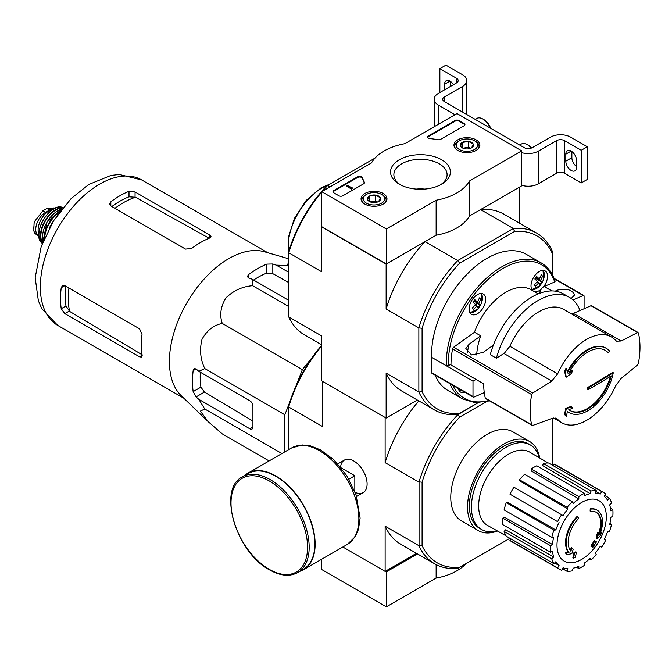 <?xml version="1.0" encoding="UTF-8"?>
<svg xmlns="http://www.w3.org/2000/svg" width="672" height="672" viewBox="0 0 672 672"><rect width="100%" height="100%" fill="white"/><g stroke="black" fill="none" stroke-linecap="round" stroke-linejoin="round"><path stroke-width="1.01" d="M386.341 229.001L321.703 191.68L371.498 162.935A51.416 29.686 180 0 1 404.813 143.699L457.036 113.551L521.674 150.864L469.451 181.02A51.416 29.686 180 0 1 436.136 200.248L386.341 229.001L386.341 263.987L321.703 226.666L321.703 191.68M476.104 139.86A12.961 7.484 180 0 1 479.892 145.244A12.961 7.484 180 0 1 466.931 152.636A12.961 7.484 180 0 1 453.978 145.244A12.961 7.484 180 0 1 461.899 138.256A12.961 7.484 180 0 1 476.104 139.86M383.183 193.502A12.961 7.484 180 0 1 386.98 198.887A12.961 7.484 180 0 1 374.018 206.279A12.961 7.484 180 0 1 361.057 198.887A12.961 7.484 180 0 1 368.987 191.898A12.961 7.484 180 0 1 383.183 193.502M441.638 159.76A29.929 17.279 180 0 1 441.638 184.195A29.929 17.279 180 0 1 399.311 184.195A29.929 17.279 180 0 1 399.311 159.76A29.929 17.279 180 0 1 441.638 159.76M342.913 195.762A2.856 1.646 180 0 1 338.873 195.762L333.824 192.847A2.856 1.646 180 0 1 332.984 191.68A2.856 1.646 180 0 1 333.824 190.52L357.63 176.778A2.856 1.646 180 0 1 360.511 176.366A2.856 1.646 180 0 1 362.46 177.66A58.842 33.978 180 0 0 364.333 182.146A2.856 1.646 180 0 1 364.459 182.641A2.856 1.646 180 0 1 363.628 183.809L342.913 195.762M440.74 139.28A2.856 1.646 180 0 1 437.875 139.692A58.556 33.81 180 0 0 430.097 138.625A2.856 1.646 180 0 1 427.703 136.996A2.856 1.646 180 0 1 428.543 135.828L455.02 120.548A2.856 1.646 180 0 1 459.06 120.548L464.108 123.463A2.856 1.646 180 0 1 464.94 124.631A2.856 1.646 180 0 1 464.108 125.79L440.74 139.28M469.451 181.02L469.451 216.006L521.674 185.85L521.674 150.864M469.451 216.006A51.416 29.686 180 0 1 436.136 235.234L436.136 200.248M436.136 235.234L386.341 263.987M400.554 184.867A26.611 15.364 180 0 1 393.868 174.686A26.611 15.364 180 0 1 410.29 160.49A26.611 15.364 180 0 1 439.295 163.825A26.611 15.364 180 0 1 447.09 174.686A26.611 15.364 180 0 1 440.395 184.867M416.254 189.084A26.611 15.364 180 0 1 424.696 189.084M333.052 192.032A2.856 1.646 180 0 1 333.824 191.218L357.63 177.475A2.856 1.646 180 0 1 360.511 177.072A2.856 1.646 180 0 1 362.46 178.366L362.46 177.66M364.4 182.994A2.856 1.646 180 0 0 364.333 182.843A58.842 33.978 180 0 1 362.46 178.366M352.204 188.068L351.599 188.42L346.55 185.506L347.155 185.153L351.212 187.496L352.103 187.312L351.674 187.656L352.204 188.765L351.599 189.118L351.599 188.42M352.103 188.009L352.103 187.312M351.599 189.118L346.55 186.203L346.55 185.506M427.77 137.348A2.856 1.646 180 0 1 428.543 136.534L455.02 121.246A2.856 1.646 180 0 1 459.06 121.246L464.108 124.16A2.856 1.646 180 0 1 464.881 124.975M367.651 199.786A6.594 3.805 180 0 1 369.356 196.106A6.594 3.805 180 0 1 375.724 195.115A6.594 3.805 180 0 1 380.394 197.812L378.68 201.491A6.594 3.805 180 0 1 372.313 202.474A6.594 3.805 180 0 1 369.356 201.491A6.594 3.805 180 0 1 367.651 199.786L369.356 196.106L375.724 195.115L380.394 197.812A6.594 3.805 180 0 1 378.68 201.491M365.434 195.006L366.442 194.426A10.71 6.182 180 0 1 381.595 194.426A10.71 6.182 180 0 1 381.595 203.171A10.71 6.182 180 0 1 366.442 203.171A10.71 6.182 180 0 1 366.442 194.426L365.434 195.006A12.138 7.006 180 0 0 361.88 199.962L361.88 201.415M381.595 194.426L382.603 195.006A12.138 7.006 180 0 1 386.156 199.962A12.138 7.006 180 0 1 385.451 202.322M362.586 202.322A12.138 7.006 180 0 1 361.88 199.962M370.516 202.02A5.712 3.301 180 0 1 372.54 201.44L370.028 201.827M377.563 202.012L375.724 200.945L372.54 201.44A5.712 3.301 180 0 1 377.521 202.02M375.724 200.945L375.724 195.115M369.356 201.432L369.356 196.106M460.564 146.135A6.594 3.805 180 0 1 462.269 142.456A6.594 3.805 180 0 1 468.644 141.473A6.594 3.805 180 0 1 473.306 144.169L471.601 147.848A6.594 3.805 180 0 1 465.226 148.831A6.594 3.805 180 0 1 462.269 147.848A6.594 3.805 180 0 1 460.564 146.135L462.269 142.456L468.644 141.473L473.306 144.169A6.594 3.805 180 0 1 471.601 147.848M458.346 141.364L459.362 140.776A10.71 6.182 180 0 1 474.508 140.776A10.71 6.182 180 0 1 474.508 149.528A10.71 6.182 180 0 1 459.362 149.528A10.71 6.182 180 0 1 459.362 140.776L458.346 141.364A12.138 7.006 180 0 0 454.793 146.32L454.793 147.773M474.508 140.776L475.516 141.364A12.138 7.006 180 0 1 479.077 146.32A12.138 7.006 180 0 1 478.363 148.68M455.507 148.68A12.138 7.006 180 0 1 454.793 146.32M463.428 148.378A5.712 3.301 180 0 1 465.452 147.798L462.949 148.184M470.476 148.361L468.644 147.302L465.452 147.798A5.712 3.301 180 0 1 470.442 148.378M468.644 147.302L468.644 141.473M462.269 147.79L462.269 142.456M455.02 114.719L438.354 105.092A14.28 8.249 180 0 1 434.171 99.263A14.28 8.249 180 0 1 438.354 93.433L456.532 82.933L456.532 78.271A5.712 3.301 180 0 1 458.203 80.606A5.712 3.301 180 0 1 456.532 82.933M449.971 81.127L444.612 84.218L444.612 89.821M444.612 84.218A7.568 4.368 60 0 1 446.183 80.758A7.568 4.368 60 0 1 453.491 84.689M456.532 78.271L439.866 68.653L445.931 65.15L462.588 74.777A14.28 8.249 180 0 1 466.771 80.606A14.28 8.249 180 0 1 462.588 86.436L444.41 96.928A5.712 3.301 180 0 0 442.739 99.263A5.712 3.301 180 0 0 444.41 101.598L524.202 147.664A5.712 3.301 180 0 0 532.274 147.664L550.46 137.164A14.28 8.249 180 0 1 570.654 137.164L587.32 146.782L581.263 150.284L564.598 140.666A5.712 3.301 180 0 0 556.517 140.666L538.339 151.158A14.28 8.249 180 0 1 521.674 152.653M439.866 92.56L439.866 68.653M450.677 86.318L450.677 81.589M466.771 80.606L466.771 113.257A14.28 8.249 180 0 1 466.628 114.425M576.517 166.496A7.568 4.368 60 0 1 571.872 157.693L571.872 151.561M581.263 150.284L581.263 182.935L587.32 179.441L587.32 146.782M576.517 167.37L576.517 160.373A7.568 4.368 60 0 0 573.208 152.754A7.568 4.368 60 0 0 567.378 150.721A7.568 4.368 60 0 0 565.807 154.19L565.807 161.188A7.568 4.368 60 0 0 569.117 168.806A7.568 4.368 60 0 0 574.946 170.831A7.568 4.368 60 0 0 576.517 167.37M581.263 182.935L564.598 173.317L564.598 140.666M521.674 185.304A14.28 8.249 180 0 0 538.339 183.809L556.517 173.317A5.712 3.301 180 0 1 564.598 173.317M531.594 148A10.71 6.182 -120 0 0 528.343 145.27L527.327 144.69A12.138 7.006 -120 0 0 521.262 144.085L519.632 145.026M531.308 148.109A12.138 7.006 -120 0 0 527.327 144.69M490.652 128.293A10.71 6.182 -120 0 0 483.899 119.616L482.891 119.028A12.138 7.006 -120 0 0 476.818 118.432L475.196 119.364M490.241 128.05A12.138 7.006 -120 0 0 482.891 119.028M321.703 559.213L321.703 569.528L386.341 606.85L436.136 578.096A51.416 29.686 0 0 0 465.94 563.69M385.333 571.276L386.341 571.864L386.341 606.85M436.136 564.614L436.136 578.096M386.341 571.864L417.472 553.888M565.27 371.574A799.386 383.645 52.8 0 1 566.269 377.168L565.664 376.824A799.386 383.645 52.8 0 0 564.665 371.221L565.27 371.574A798.781 642.289 103 0 0 566.588 368.592L565.984 368.239A798.781 642.289 103 0 1 564.665 371.221M566.269 377.168A799.487 528.1 -8.5 0 0 571.41 373.464A799.243 642.667 -77 0 0 572.678 370.583L572.074 370.238A799.411 528.058 171.5 0 1 569.428 372.162M572.678 370.583A799.411 528.058 171.5 0 1 568.764 373.43A34.852 20.118 -60 0 1 605.22 350.347A34.852 20.118 -60 0 1 607.975 352.548L607.37 352.195A34.852 20.118 -60 0 0 604.909 350.179M607.975 352.548A799.588 461.639 0 0 0 609.848 351.389A37.136 21.437 -60 0 0 606.287 348.323L605.682 347.978A37.136 21.437 -60 0 0 587.118 349.818A37.136 21.437 -60 0 0 567.185 371.893M566.588 368.592A799.453 383.678 -127.2 0 1 567.395 373.027A37.136 21.437 -60 0 1 606.287 348.323M569.15 412.65A37.136 21.437 -60 0 0 594.88 405.518A37.136 21.437 -60 0 0 613.267 372.733A799.789 461.756 180 0 1 588.294 387.82A799.84 461.79 60 0 1 588.277 389.668A799.764 461.74 0 0 0 611.209 375.875A34.852 20.118 -60 0 1 570.368 410.71A34.852 20.118 -60 0 1 568.814 409.634A799.394 374.371 8 0 0 572.771 408.248A799.243 113.324 -144.2 0 0 571.477 406.854A799.47 374.405 -172 0 1 566.269 408.66A799.394 534.668 69.5 0 1 565.194 414.918A798.781 113.257 35.8 0 1 566.488 416.312A799.47 534.71 -110.5 0 0 567.353 411.382A37.136 21.437 -60 0 0 569.15 412.65L568.546 412.297A37.136 21.437 -60 0 1 567.336 411.499M566.488 416.312L565.883 415.968A798.781 113.257 35.8 0 0 564.589 414.565A799.394 534.668 69.5 0 0 565.664 408.307A799.47 374.405 -172 0 0 570.872 406.501L571.477 406.854M613.267 372.733L612.662 372.38A799.789 461.756 180 0 1 587.689 387.467A799.84 461.79 60 0 1 587.672 389.323L588.277 389.668M588.294 387.82L587.689 387.467M610.386 376.387A34.852 20.118 -60 0 1 570.066 410.533M566.269 408.66L565.664 408.307M565.194 414.918L564.589 414.565M557.642 373.876A49.56 28.61 -60 0 1 586.639 339.394A49.56 28.61 -60 0 1 611.419 336.941A49.56 28.61 -60 0 1 615.636 340.393L616.594 341.174L621.121 340.998A799.319 401.806 5.7 0 0 637.442 332.573L638.4 332.984A77.7 44.856 -60 0 1 638.4 363.3L637.442 364.988A799.319 514.29 173.5 0 1 621.121 378.42L615.636 385.854A49.56 28.61 -60 0 1 561.859 422.78A49.56 28.61 -60 0 1 557.642 419.328L556.66 418.53L551.729 418.48A799.319 401.806 -174.3 0 1 532.804 425.401L531.703 424.897A77.7 44.856 -60 0 1 531.703 394.59L532.804 392.986A799.319 514.29 -6.5 0 0 551.729 381.058L557.642 373.876L509.846 346.273A49.56 28.61 -60 0 1 563.615 309.338L611.419 336.941M532.804 425.401L485.293 398.11A1.714 0.991 120 0 0 485.612 398.58L532.039 425.384M638.098 332.522L591.671 305.726A1.714 0.991 120 0 0 590.965 305.735L638.4 332.984M476.692 354.984A50.274 29.03 -60 0 1 480.749 335.849L474.482 332.237L453.6 347.256A1.714 0.991 120 0 0 452.567 348.902A77.7 44.856 120 0 0 450.979 364.98L483.697 383.872A77.7 44.856 120 0 0 485.293 398.11M496.39 358.201A62.84 36.28 -60 0 1 569.52 297.41L563.396 293.874A62.84 36.28 -60 0 0 490.266 354.665L496.39 358.201A713.563 459.11 -6.5 0 0 504.386 353.144M480.749 335.849L469.123 344.207L465.83 348.592L471.542 354.934L483.269 352.372L493.408 345.072M590.965 305.735L573.334 313.412L621.121 340.998M572.704 313.656A11.424 6.594 120 0 0 573.334 313.412M551.729 381.058L503.95 353.472A11.424 6.594 120 0 0 504.58 352.985L509.846 346.273M489.586 400.873L475.129 402.679L462.605 398.958L447.854 390.44A78.557 45.352 -60 0 1 435.196 375.144M450.979 364.274L448.409 365.761L446.384 365.761L431.584 357.286L472.996 381.192L476.028 379.436M431.584 357.286L431.584 372.574A1.428 0.823 120 0 0 431.886 373.229L473.29 397.135A1.428 0.823 120 0 0 473.878 397.127L484.26 392.608M473.29 397.135A1.428 0.823 120 0 1 472.996 396.48L472.996 381.192M532.728 290.682A11.71 6.762 -60 0 1 531.006 285.844A11.71 6.762 -60 0 1 536.122 274.058A11.71 6.762 -60 0 1 545.143 270.917A11.71 6.762 -60 0 1 543.463 286.91A5.712 3.301 120 0 0 541.128 289.321A5.712 3.301 120 0 0 539.683 293.32M573.023 299.947L583.204 295.512A1.428 0.823 -60 0 1 583.792 295.504A1.428 0.823 -60 0 1 584.086 296.159L584.086 308.725M555.181 291.144L557.626 290.077L557.626 291.589M571.2 298.486L574.694 294.865C572.09 289.724 566.395 288.128 557.626 290.077M464.864 392.272A11.71 6.762 -60 0 1 460.631 392.104A11.71 6.762 -60 0 1 458.363 388.525M541.128 289.321A11.71 6.762 -60 0 1 534.24 291.556M551.846 290.934L544.194 286.516A5.712 3.301 120 0 0 543.463 286.91M544.194 286.516L554.702 281.938L554.795 280.879M469.115 308.977A11.71 6.762 -60 0 1 474.23 297.184A11.71 6.762 -60 0 1 483.26 294.05A11.71 6.762 -60 0 1 483.26 307.574A11.71 6.762 -60 0 1 471.542 314.336A11.71 6.762 -60 0 1 469.115 308.977M537.088 281.887L538.717 282.836A18.505 14.876 -43 0 1 535.256 286.196A17.472 2.478 35.8 0 0 533.988 284.827A18.505 14.876 -43 0 0 537.449 281.467A18.505 2.621 35.8 0 0 534.803 278.998A17.472 14.045 137 0 0 536.626 276.478A18.505 2.621 35.8 0 1 539.263 278.947A18.505 14.876 -43 0 0 541.262 274.739A17.472 2.478 -144.2 0 1 542.539 276.108L541.078 275.26M473.978 300.745L478.649 303.442A18.505 2.621 35.8 0 1 479.833 305.071L473.886 300.88M476.96 303.408L475.625 305.264M475.196 305.021L476.834 305.962A18.505 2.621 35.8 0 1 478.01 307.591A17.472 14.045 -43 0 0 479.833 305.071M538.717 282.836A18.505 2.621 35.8 0 1 539.902 284.458A17.472 14.045 -43 0 0 541.724 281.938A18.505 2.621 35.8 0 0 540.54 280.308A18.505 14.876 -43 0 0 542.539 276.108M474.289 300.3L477.38 302.081A18.505 2.621 35.8 0 0 474.734 299.603A17.472 14.045 137 0 1 472.912 302.131A18.505 2.621 35.8 0 1 475.558 304.601A18.505 14.876 -43 0 1 472.097 307.961A17.472 2.478 35.8 0 1 473.374 309.33A18.505 14.876 -43 0 0 476.834 305.962M477.38 302.081A18.505 14.876 -43 0 0 479.38 297.872A17.472 2.478 -144.2 0 1 480.648 299.233L479.186 298.393M478.649 303.442A18.505 14.876 -43 0 0 480.648 299.233M419.059 545.95L422.092 545.597A99.834 57.641 -60 0 0 459.682 567.302L457.867 568.352A101.976 58.876 -60 0 1 434.633 563.791A101.976 58.876 -60 0 1 419.059 545.95L419.059 481.858A101.976 58.876 -60 0 1 457.867 414.649L478.052 402.755L457.741 414.481A102.119 58.96 -60 0 1 434.456 409.92A102.119 58.96 -60 0 1 418.858 392.036L386.14 373.145L386.14 418.043L417.329 400.033M514.584 231.462A99.834 57.641 -60 0 1 552.174 253.168L552.174 250.925A102.119 58.96 -60 0 0 536.575 233.041A102.119 58.96 -60 0 0 513.29 228.48L457.741 260.543L459.682 263.155L514.584 231.462L513.29 228.48L480.572 209.588L519.456 187.135L519.456 223.154M431.642 357.252A78.557 45.352 -60 0 1 464.764 276.62A78.557 45.352 -60 0 1 526.411 254.386L541.153 262.895A78.557 45.352 -60 0 0 479.506 285.138A78.557 45.352 -60 0 0 446.384 365.761M459.682 263.155A99.834 57.641 -60 0 0 422.092 328.272L422.092 391.658A99.834 57.641 -60 0 0 459.682 413.364M552.174 253.168L552.174 274.378M321.703 226.666L321.502 271.681L288.784 252.79L288.784 251.303A99.834 57.641 -60 0 1 326.374 186.186L375.018 158.105M386.14 418.043L321.502 380.722L321.502 335.824L288.784 316.932L288.784 252.79A102.119 58.96 -60 0 1 321.703 192.125M330.086 186.841L327.659 185.447A102.119 58.96 -60 0 0 322.442 191.26M321.502 226.783L386.14 264.104L386.14 309.002L418.858 327.894L418.858 392.036L422.092 391.658M422.092 328.272L418.858 327.894A102.119 58.96 -60 0 1 457.741 260.543L425.023 241.651L386.14 264.104M321.502 344.711L304.374 334.816A102.119 58.96 -60 0 1 288.784 316.932M386.14 373.145A102.119 58.96 120 0 0 401.738 391.028L434.456 409.92M425.023 241.651A102.119 58.96 120 0 0 386.14 309.002M536.575 233.041L503.857 214.15A102.119 58.96 120 0 0 480.572 209.588M539.263 278.947L536.18 277.166M540.54 280.308L535.87 277.62M541.724 281.938L535.618 278.418L535.046 279.208M569.52 297.41A62.84 36.28 -60 0 1 579.978 310.514M474.482 332.237A50.274 29.03 -60 0 1 531.056 289.716L538.264 293.874M296.1 385.778L302.35 369.667L313.177 356.202M284.844 451.853L284.844 414.792L289.758 402.108M288.784 439.79A87.268 50.383 -60 0 1 288.784 425.687M590.722 511.417L590.117 511.073A99.977 73.366 -100.2 0 0 590.234 508.763L590.839 509.116A25.712 14.843 -60 0 1 597.19 510.208A25.712 14.843 -60 0 1 599.684 534.853A98.465 65.856 -9.5 0 0 601.658 532.56A95.92 77.238 103.8 0 1 600.373 535.534A98.036 65.57 170.5 0 1 597.248 538.936A98.876 46.309 -128 0 0 597.248 535.357A97.852 78.8 -76.2 0 0 598.517 532.434A98.515 46.133 52 0 1 598.601 535.181A23.428 13.524 -60 0 0 596.459 512.425A23.428 13.524 -60 0 0 590.722 511.417A99.977 73.366 -100.2 0 0 590.839 509.116M590.234 508.763A25.712 14.843 -60 0 1 596.585 509.855L597.19 510.208M596.148 512.257A23.428 13.524 -60 0 1 598.559 533.442M597.248 538.936L596.644 538.583A98.876 46.309 -128 0 0 596.644 535.004A97.852 78.8 -76.2 0 0 597.912 532.09L598.517 532.434M596.644 535.004L597.248 535.357M600.424 532.963A98.465 65.856 -9.5 0 0 601.054 532.216L601.658 532.56M567.302 554.627L566.698 554.282A95.92 12.928 -144.5 0 0 565.303 552.854A98.465 46.116 8 0 0 568.378 552.233A25.712 14.843 -60 0 1 577.231 516.272L577.836 516.625A99.977 35.784 45.7 0 1 578.768 518.322A23.428 13.524 -60 0 0 570.889 551.183A98.515 65.89 -110.5 0 0 571.805 547.856A97.852 13.188 35.5 0 1 573.174 549.259A98.876 66.133 69.5 0 1 571.847 553.61A98.036 45.914 -172 0 1 567.302 554.627A95.92 12.928 -144.5 0 0 565.908 553.199A98.465 46.116 8 0 0 568.991 552.577A25.712 14.843 -60 0 1 577.836 516.625M568.378 552.233L568.991 552.577M565.303 552.854L565.908 553.199M570.377 550.519A98.515 65.89 -110.5 0 0 571.2 547.512L571.805 547.856M573.468 558.146L572.863 557.802A98.91 57.112 -120 0 0 573.955 552.602L574.568 552.947A98.448 56.843 0 0 0 576.4 552.149A99.221 57.288 60 0 1 575.308 557.348A96.911 55.952 180 0 1 573.468 558.146A98.91 57.112 -120 0 0 574.568 552.947M573.955 552.602A98.448 56.843 0 0 0 575.795 551.796L576.4 552.149M591.578 546.68L590.965 546.328A99.49 57.439 -120 0 0 591.318 544.664A97.986 56.574 0 0 0 592.838 543.564A99.221 57.288 -120 0 0 593.166 541.766L593.771 542.119A98.448 56.843 0 0 0 595.165 541.052A98.91 57.112 60 0 1 594.838 542.85A97.986 56.574 0 0 0 596.274 541.699A98.524 56.885 60 0 1 595.921 543.354A97.499 56.288 180 0 1 594.485 544.513A98.91 57.112 60 0 1 594.073 546.252A96.911 55.952 180 0 1 592.679 547.319A99.221 57.288 -120 0 0 593.099 545.572A97.499 56.288 180 0 1 591.578 546.68A99.49 57.439 -120 0 0 591.923 545.017A97.986 56.574 0 0 0 593.443 543.908A99.221 57.288 -120 0 0 593.771 542.119M593.166 541.766A98.448 56.843 0 0 0 594.56 540.708L595.165 541.052M592.838 543.564L593.443 543.908M591.318 544.664L591.923 545.017M592.267 546.185A99.221 57.288 -120 0 1 592.074 546.966L592.679 547.319M595.022 541.867A97.986 56.574 0 0 0 595.669 541.346L596.274 541.699M552.174 465.091L552.174 418.32M422.092 545.597L422.092 482.21A99.834 57.641 -60 0 1 459.682 417.094L486.276 401.738M459.682 567.302L509.905 538.306M497.54 531.04A51.416 29.686 -60 0 1 478.187 530.561L461.429 520.884A51.416 29.686 -60 0 1 461.42 461.504A51.416 29.686 -60 0 1 512.845 431.819L529.612 441.504A51.416 29.686 -60 0 1 539.692 458.018M321.502 346.256A101.976 58.876 120 0 0 288.784 406.636L288.784 405.241A99.834 57.641 -60 0 1 321.502 345.568M457.867 414.649L459.682 417.094M418.858 482.135L385.132 462.664L385.132 417.455L322.51 381.31L322.51 426.51L288.784 407.03L288.784 449.585M342.863 546.991L385.132 571.393L416.464 553.308M355.194 492.4A18.791 10.853 -120 0 0 367.105 484.025A18.791 10.853 -120 0 0 353.825 461.009A18.791 10.853 -120 0 0 340.603 467.141M385.132 571.393L385.132 526.193A101.976 58.876 120 0 0 400.798 544.261L434.633 563.791M418.858 545.664L385.132 526.193M418.832 400.898A101.976 58.876 120 0 0 385.132 462.664M422.092 482.21L419.059 481.858M497.112 530.796A48.787 28.165 -60 0 1 481.522 529.452A48.787 28.165 -60 0 1 481.522 473.113A48.787 28.165 -60 0 1 530.317 444.94A48.787 28.165 -60 0 1 539.272 457.766M481.522 529.452L479.506 528.284A48.787 28.165 -60 0 1 479.506 471.946A48.787 28.165 -60 0 1 528.293 443.772L530.317 444.94M478.187 530.561A51.416 29.686 -60 0 1 478.187 471.19A51.416 29.686 -60 0 1 529.612 441.504M581.666 559.415A34.885 20.143 -60 0 1 556.996 545.168A34.885 20.143 -60 0 1 581.666 502.438A34.885 20.143 -60 0 1 606.337 516.684A34.885 20.143 -60 0 1 581.666 559.415M578.836 496.558L578.836 498.901L531.166 470.921L531.166 469.031L578.836 496.558A44.276 25.561 120 0 1 584.489 493.29L584.489 495.634A41.42 23.915 -60 0 1 590.209 493.643L542.69 465.612L543.312 463.512L590.982 491.03L590.209 493.643M572.342 501.791A44.276 25.561 120 0 0 567.118 507.31L519.448 479.791A44.276 25.561 120 0 1 524.672 474.272L572.342 501.791L573.124 503.513A41.42 23.915 -60 0 1 578.836 498.901M567.118 507.31L567.899 509.023L520.078 481.169L519.448 479.791M561.616 514.735A44.276 25.561 120 0 0 557.617 521.665L509.947 494.138A44.276 25.561 120 0 1 513.946 487.217L563.052 515.567A41.42 23.915 -60 0 1 567.899 509.023M557.617 521.665L511.098 494.802M555.811 529.956L553.938 530.141L506.268 502.614L507.78 502.471L555.811 529.956A41.42 23.915 -60 0 1 559.054 522.488M553.938 530.141A44.276 25.561 120 0 0 551.779 537.424L553.652 537.239A41.42 23.915 -60 0 0 552.51 544.496L550.486 545.664A44.276 25.561 120 0 0 550.486 552.191L552.51 551.023A41.42 23.915 -60 0 0 553.652 556.97L551.779 558.944A44.276 25.561 120 0 0 553.938 563.732L555.811 561.75A41.42 23.915 -60 0 0 559.054 565.48L557.617 567.958A44.276 25.561 120 0 0 559.524 569.276A44.276 25.561 120 0 0 561.616 570.268L563.052 567.781A41.42 23.915 -60 0 0 567.899 568.73L567.118 571.343A44.276 25.561 120 0 0 572.342 570.822L573.124 568.21A41.42 23.915 -60 0 0 578.836 566.219L578.836 568.562A44.276 25.561 120 0 0 584.489 565.303L584.489 562.96A41.42 23.915 -60 0 0 590.209 558.348L590.982 560.062A44.276 25.561 120 0 0 596.207 554.543L595.434 552.829A41.42 23.915 -60 0 0 600.281 546.294L601.717 547.117A44.276 25.561 120 0 0 605.716 540.196L604.279 539.364A41.42 23.915 -60 0 0 607.513 531.905L609.386 531.712A44.276 25.561 120 0 0 611.554 524.429L609.68 524.622A41.42 23.915 -60 0 0 610.814 517.364L612.847 516.188A44.276 25.561 120 0 0 612.847 509.662L610.814 510.829A41.42 23.915 -60 0 0 609.68 504.89L611.554 502.908A44.276 25.561 120 0 0 609.386 498.128L607.513 500.102A41.42 23.915 -60 0 0 604.279 496.381L605.716 493.895A44.276 25.561 120 0 0 603.8 492.584A44.276 25.561 120 0 0 601.717 491.585L600.281 494.071L595.921 491.492M543.312 463.512A44.276 25.561 120 0 1 548.537 462.991L596.207 490.518L595.434 493.13A41.42 23.915 -60 0 1 600.281 494.071M596.207 490.518A44.276 25.561 120 0 0 590.982 491.03M506.05 535.836L487.528 525.395A42.277 24.41 -60 0 1 487.41 476.507A42.277 24.41 -60 0 1 529.805 452.172L548.108 462.983M554.644 562.993L559.054 565.48M551.779 558.944L504.109 531.426L505.613 529.83L553.652 556.97M550.486 545.664L502.816 518.146L504.445 517.196L552.51 544.496M502.816 518.146A44.276 25.561 120 0 0 502.816 524.672L550.486 552.191M506.268 502.614A44.276 25.561 120 0 0 504.109 509.897L551.779 537.424M531.166 469.031A44.276 25.561 120 0 1 536.827 465.772L584.489 493.29M603.8 492.584L556.13 465.058A44.276 25.561 120 0 0 554.047 464.066L601.717 491.585M554.047 464.066L553.132 465.646M604.8 495.474L609.386 498.128M610.495 508.301L612.847 509.662M609.924 523.496L611.554 524.429M589.352 559.121L590.982 560.062M576.484 567.202L578.836 568.562M562.531 568.688L567.118 571.343M510.863 538.86L509.947 540.439L557.617 567.958M509.947 540.439A44.276 25.561 120 0 0 511.854 541.75L559.524 569.276M504.109 531.426A44.276 25.561 120 0 0 506.268 536.206L553.938 563.732M288.784 260.19L287.616 265.49L288.784 266.162M287.616 265.49L276.276 265.163L272.824 263.987L266.767 264.121A92.148 53.206 120 0 0 248.581 274.613L247.33 276.545L248.581 277.981L252.034 279.157L252.605 285.709C242.432 286.507 233.545 290.573 225.935 297.889C220.643 306.575 219.416 315.092 222.272 323.434C213.654 325.13 206.9 330.422 202.012 339.31C199.441 349.574 200.357 359.318 204.767 368.558L198.811 371.347L196.064 368.945L194.191 368.575L193.15 370.633A92.148 53.206 120 0 0 193.15 391.625L196.064 396.934L198.811 399.336L204.767 408.996L200.357 411.121L208.286 421.756L222.272 433.902L269.102 460.942M204.767 408.996L281.921 453.541M198.811 399.336L249.9 428.828A4.284 2.478 -120 0 0 252.042 429.038A4.284 2.478 -120 0 0 252.924 427.081L252.924 406.09A4.284 2.478 -120 0 0 249.9 400.84L198.811 371.347M204.767 368.558L284.844 414.792M222.272 323.434L302.35 369.667M252.605 285.709L288.784 306.6M288.784 272.387L276.276 265.163M252.034 279.157L288.784 300.376M114.937 208.328A77.96 45.016 -60 0 1 135.517 197.249L129.007 196.82A77.339 44.654 120 0 0 111.846 206.548M135.517 197.249L208.614 237.947M142.573 355.051L69.619 311.396A77.96 45.016 -60 0 1 68.922 288.036M65.831 286.247A77.339 44.654 120 0 0 65.99 305.97L69.619 311.396M110.83 205.96L185.564 249.102L191.621 248.472A83.983 48.485 -60 0 1 209.798 237.972L211.058 236.653L209.798 235.108L135.064 191.965L129.007 191.327A83.983 48.485 120 0 0 110.83 201.827L109.57 204.002L110.83 205.96L110.83 201.827M64.814 313.648L139.549 356.798L141.515 357.109L142.027 355.362A83.983 48.485 -60 0 1 142.027 334.37L139.549 328.81L64.814 285.659L62.488 285.55L61.228 287.725A83.983 48.485 120 0 0 61.228 308.717L64.814 313.648L69.182 311.128M288.784 282.576L272.824 273.689L266.767 273.101A81.278 46.922 120 0 0 253.571 280.048M200.348 372.238A81.278 46.922 120 0 0 200.928 387.131L204.473 392.078L252.924 421.075M207.908 421.386L181.28 395.766A83.983 48.485 -60 0 1 169.991 370.717A83.983 48.485 -60 0 1 198.584 285.6A83.983 48.485 -60 0 1 264.424 251.765L288.784 258.804M354.833 491.467L354.833 475.768L341.233 467.914M348.902 479.186L354.833 475.768M297.73 572.561L303.391 569.293A55.272 31.912 -120 0 0 303.391 505.47A55.272 31.912 -120 0 0 248.111 473.55L242.458 476.818C216.997 488.922 236.216 552.577 269.522 569.873C280.316 575.963 289.716 576.862 297.73 572.561A55.272 31.912 -120 0 0 297.73 508.729A55.272 31.912 -120 0 0 242.458 476.818M299.939 571.284A55.7 32.164 -120 0 0 303.601 569.663A55.7 32.164 -120 0 0 303.601 505.344A55.7 32.164 -120 0 0 247.901 473.18A55.7 32.164 -120 0 0 244.667 475.541M36.187 234.419L34.818 233.226L33.802 230.941L34.062 223.532L34.818 221.155L42.949 210.748L46.889 208.48L54.113 207.925M38.909 235.998A13.994 8.081 -60 0 1 38.64 235.847A13.994 8.081 -60 0 1 36.49 224.633A13.994 8.081 -60 0 1 45.637 212.302L49.577 210.025A13.994 8.081 -60 0 1 54.214 208.681M38.842 234.1A15.708 9.072 -60 0 1 41.362 218.988A15.708 9.072 -60 0 1 53.189 209.252M333.824 191.218L333.824 190.52M357.63 177.475L357.63 176.778M364.333 182.843L364.333 182.146M464.108 124.16L464.108 123.463M459.06 121.246L459.06 120.548M455.02 121.246L455.02 120.548M428.543 136.534L428.543 135.828M438.354 124.337L438.354 105.092M462.588 112.09L462.588 86.436M444.41 101.598L444.41 96.928M556.517 173.317L556.517 140.666M538.339 183.809L538.339 151.158M571.872 157.693L565.807 161.188M571.158 151.099L565.807 154.19M452.567 348.902L531.703 394.59M453.6 347.256L532.804 392.986M555.475 418.076L557.642 419.328M488.872 400.462A77.129 44.528 -60 0 1 452.777 385.291M462.605 398.958A78.557 45.352 -60 0 1 449.938 383.653M472.996 396.48L431.584 372.574M448.409 365.761A77.129 44.528 -60 0 1 493.072 275.226A77.129 44.528 -60 0 1 554.702 281.938M461.513 390.34A11.197 6.468 -60 0 1 459.018 390.407M542.875 270.371A11.197 6.468 -60 0 1 543.648 278.998L543.648 278.998A11.197 6.468 -60 0 1 539.683 285.869L539.683 285.869A11.197 6.468 -60 0 1 531.821 289.506M480.984 293.504A11.197 6.468 -60 0 1 481.765 302.123L481.765 302.123A11.197 6.468 -60 0 1 477.792 309.002L477.792 309.002A11.197 6.468 -60 0 1 469.93 312.64M288.784 254.218A48.216 27.838 -60 0 1 322.207 187.832A48.216 27.838 -60 0 1 328.894 184.733M481.11 293.504A11.424 6.594 -60 0 1 481.664 294.428M471.08 312.766A11.424 6.594 -60 0 1 469.997 312.749M460.16 390.533A11.424 6.594 -60 0 1 459.085 390.508M542.993 270.371A11.424 6.594 -60 0 1 543.556 271.303M532.963 289.632A11.424 6.594 -60 0 1 531.88 289.615L539.683 285.869A18.564 18.564 0 0 0 543.648 278.998L543.026 270.371M583.204 295.512L554.274 278.804M467.326 352.993A64.562 37.271 -60 0 1 469.123 344.207M57.725 325.408A83.983 48.485 -60 0 1 57.725 228.438A83.983 48.485 -60 0 1 141.708 179.945L119.314 174.485L110.93 175.442L88.763 184.489L71.123 198.601L53.6 220.76L41.202 246.49L35.171 277.746L38.346 300.712L41.815 308.759L57.725 325.408L183.817 398.21M209.798 237.972L209.798 235.108M135.064 197.005L135.064 191.965M129.007 196.82L129.007 191.327M61.228 287.725L64.814 285.659M61.228 308.717L65.99 305.97M139.549 356.798L142.027 355.362M248.581 277.981L248.581 274.613M266.767 273.101L266.767 264.121M193.15 391.625L200.928 387.131M193.15 370.633L196.064 368.945M196.064 396.934L204.473 392.078M272.824 273.689L272.824 263.987M249.9 428.828L252.924 427.081M269.287 569.352A54.13 31.256 -120 0 0 302.434 522.194A54.13 31.256 -120 0 0 236.141 483.916A54.13 31.256 -120 0 0 269.287 569.352M303.601 569.663L347.332 544.412A55.7 32.164 -120 0 0 347.332 480.094A55.7 32.164 -120 0 0 291.631 447.938L247.901 473.18M42.949 210.748L45.637 212.302M46.889 208.48L49.577 210.025M49.997 226.892A22.495 12.986 -60 0 1 52.525 222.516M49.518 227.774A22.21 12.827 -60 0 1 53.054 221.651M44.73 237.552A21.974 12.692 -60 0 1 59.128 212.621M44.268 238.61A22.26 12.852 -60 0 1 59.816 211.688M42.966 241.76A21.941 12.667 -60 0 1 61.891 208.992M42.664 234.57A21.655 12.499 -60 0 1 55.507 212.327M42.529 242.894A21.109 12.188 -60 0 1 45.234 221.222A21.109 12.188 -60 0 1 62.647 208.043M42.353 243.34A21.395 12.348 -60 0 1 44.848 221.004A21.395 12.348 -60 0 1 62.95 207.673M42.286 243.533L41.74 242.978A20.857 12.037 -60 0 1 43.252 220.08A20.857 12.037 -60 0 1 62.328 207.312L63.076 207.514M39.598 229.152A20.294 11.718 -60 0 1 49.283 212.377M33.6 228.774A16.43 9.484 -60 0 1 33.6 226.943M386.156 199.962L386.156 201.415M479.077 146.32L479.077 147.773M434.171 126.748L434.171 99.263M553.585 418.009L561.859 422.78M470.014 312.774L477.792 309.002A18.564 18.564 0 0 0 481.765 302.123L481.144 293.504M330.187 183.985L321.082 187.832L306.138 200.474L294.403 218.425L288.179 238.09L288.784 255.704M555.164 281.266C552.367 272.866 547.697 266.742 541.153 262.895M461.546 390.356L459.102 390.541M583.792 295.504L554.089 278.351M267.8 252.739L141.708 179.945M344.425 460.076L337.814 463.89M363.216 492.626L356.605 496.44M347.332 544.412L355.219 536.684L358.478 529.351L360.116 518.07L356.017 494.684L346.794 475.717L333.707 459.665L320.586 449.896L310.338 445.838L302.291 444.965L291.631 447.938M36.179 234.436L38.64 235.847M54.113 207.917L54.877 208.354M49.165 228.43L53.441 221.029M42.949 241.811L46.931 222.205L61.925 208.95M41.74 242.978C31.366 234.167 49.51 202.734 62.328 207.312M34.062 223.532L33.802 230.941"/></g></svg>
